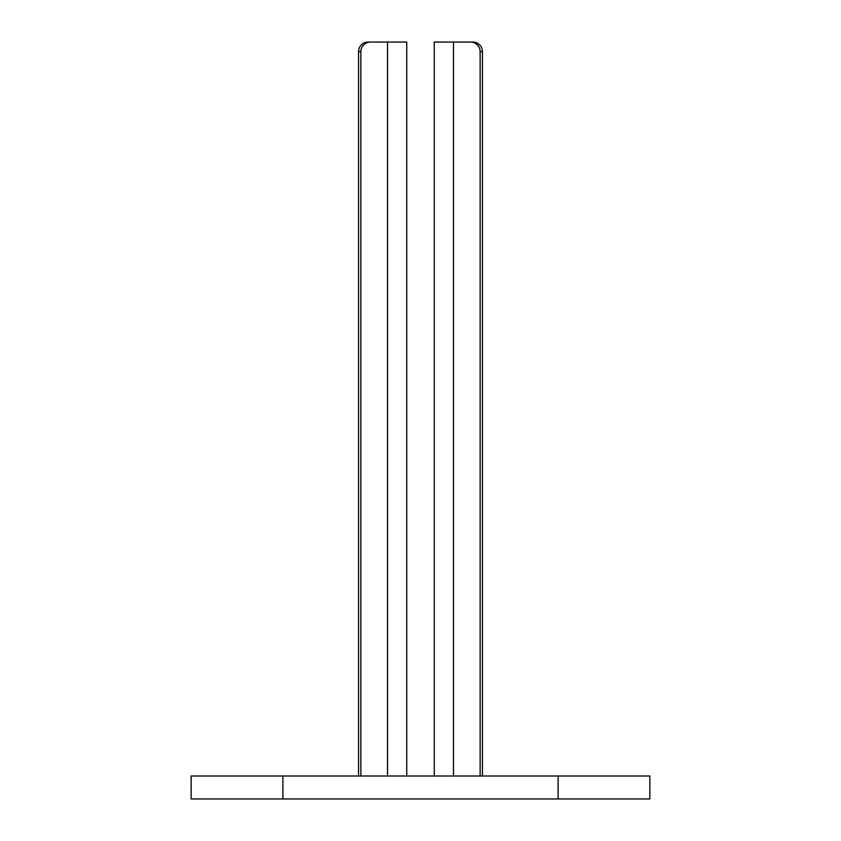 <?xml version="1.0" encoding="UTF-8"?>
<svg xmlns="http://www.w3.org/2000/svg" width="841" height="841" viewBox="0 0 841 841"><rect width="100%" height="100%" fill="white"/><g stroke="black" fill="none" stroke-linecap="round" stroke-linejoin="round"><path stroke-width="1.26" d="M282.881 798.95L191.138 798.95L191.138 776.012L282.881 776.012L282.881 798.95L649.862 798.95L649.862 776.012L558.119 776.012L558.119 798.95M282.881 776.012L558.119 776.012M472.894 42.05L470.582 42.05L472.894 42.05A9.629 9.556 90 0 1 482.45 51.679L480.137 51.679A9.629 9.556 -90 0 0 470.582 42.05L434.261 42.05L434.261 776.012M480.137 776.012L480.137 51.679M482.45 776.012L482.45 51.679M406.739 776.012L406.739 42.05L370.418 42.05A9.629 9.556 90 0 0 360.863 51.679L360.863 776.012M368.106 42.05L370.418 42.05L368.106 42.05A9.629 9.556 -90 0 0 358.55 51.679L360.863 51.679M358.55 776.012L358.55 51.679M453.499 776.012L453.499 42.05M387.501 776.012L387.501 42.05"/></g></svg>
